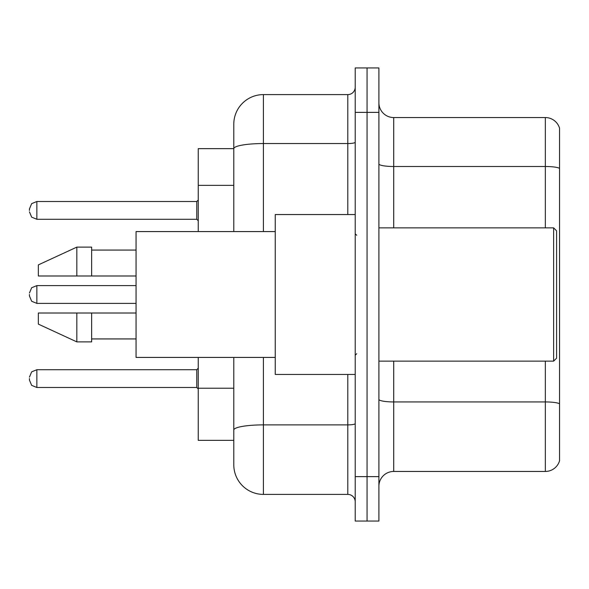 <?xml version="1.0" encoding="UTF-8"?>
<svg xmlns="http://www.w3.org/2000/svg" width="589" height="589" viewBox="0 0 589 589"><rect width="100%" height="100%" fill="white"/><g stroke="black" fill="none" stroke-linecap="round" stroke-linejoin="round"><path stroke-width="0.88" d="M233.789 148.649L198.25 148.649L198.25 231.573M263.408 357.427L263.408 494.399A29.612 29.612 0 0 1 233.789 464.78L233.789 440.351L198.25 440.351L198.25 357.427M378.904 486.256A14.806 14.806 0 0 1 393.71 471.45L545.333 471.45L545.333 361.131M367.057 476.626L367.057 521.051L378.904 521.051L378.904 476.626L367.057 476.626L367.057 521.051L355.211 521.051L355.211 476.626L367.057 476.626L367.057 112.374L367.057 476.626M355.211 476.626L355.211 67.949L367.057 67.949L367.057 112.374L367.057 67.949L378.904 67.949L378.904 476.626M559.55 128.218A14.806 14.806 0 0 0 545.333 117.55A14.806 14.806 0 0 1 559.55 128.218L559.55 460.782A14.806 14.806 0 0 1 545.333 471.45M559.55 168.351L559.55 168.351A14.806 2.57 180 0 0 545.333 166.496L545.333 117.55L393.71 117.55A14.806 14.806 0 0 1 378.904 102.744A14.806 14.806 0 0 0 393.71 117.55L393.71 227.869M559.55 168.557L559.55 403.782A14.806 2.57 180 0 0 545.333 401.934L393.71 401.934L393.71 471.45M233.789 464.78L233.789 396.36M263.408 494.399L347.804 494.399L347.804 374.457M233.789 177.215L233.789 124.22A29.612 29.612 0 0 1 263.408 94.601L347.804 94.601A7.407 7.407 0 0 0 355.211 87.201M355.211 423.601A7.407 1.288 0 0 1 347.804 424.883L263.408 424.883A29.612 5.139 180 0 0 233.789 430.029L233.789 357.427M233.789 231.573L233.789 148.686A29.612 5.139 180 0 1 263.408 143.547L347.804 143.547L347.804 94.601M233.789 124.22L233.789 140.506M355.211 501.799A7.407 7.407 0 0 0 347.804 494.399M553.631 227.869L556.59 230.829L556.59 358.171L553.631 361.131L553.631 227.869L378.904 227.869M355.211 214.543L275.247 214.543L275.247 374.457L355.211 374.457M275.247 231.573L136.059 231.573L136.059 357.427L275.247 357.427M76.835 275.991L38.337 275.991L38.337 264.888L76.835 247.115L76.835 275.991L136.059 275.991M76.835 247.115L91.641 247.115L91.641 275.991M136.059 313.009L91.641 313.009L91.641 341.885L76.835 341.885L76.835 313.009L38.337 313.009L38.337 324.112L76.835 341.885M38.337 313.009L48.136 313.009M91.641 313.009L76.835 313.009M29.45 378.602L29.45 380.089L29.45 378.602M29.45 294.5L29.45 295.98L29.45 294.5M29.45 210.398L29.45 208.911L29.45 210.398M233.789 185.358L198.25 185.358M233.789 388.217L198.25 388.217M545.333 227.869L545.333 166.496L393.71 166.496A14.806 2.57 0 0 1 378.904 163.926M378.904 112.374L355.211 112.374M393.71 361.131L393.71 401.934A14.806 2.57 0 0 1 378.904 399.364M263.408 94.601L263.408 231.573M347.804 214.543L347.804 143.547A7.407 1.288 0 0 0 355.211 142.258M29.45 377.122L31.659 371.85L36.857 369.723L36.857 387.488L196.77 387.488L196.77 369.723L198.25 368.243M136.059 285.613L36.857 285.613L36.857 303.387L31.659 301.259L29.45 295.98M196.77 201.512L36.857 201.512L36.857 219.277L196.77 219.277L196.77 201.512L198.25 200.032M378.904 361.131L553.631 361.131M356.691 235.269L355.211 233.789M91.641 250.075L136.059 250.075M91.641 338.925L136.059 338.925M356.691 353.731L355.211 355.211M196.77 387.488L198.25 388.968M36.857 369.723L196.77 369.723M36.857 387.488L31.659 385.361L29.45 380.089M36.857 303.387L136.059 303.387M36.857 285.613L31.659 287.741L29.45 293.02M36.857 219.277L31.659 217.15L29.45 211.878M36.857 201.512L31.659 203.639L29.45 208.911M196.77 219.277L198.25 220.757"/></g></svg>
